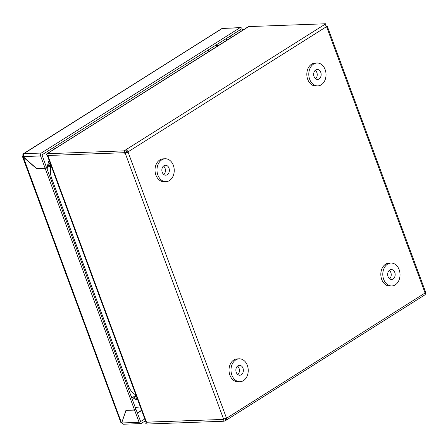 <?xml version="1.0" encoding="UTF-8"?>
<svg xmlns="http://www.w3.org/2000/svg" width="448" height="448" viewBox="0 0 448 448"><rect width="100%" height="100%" fill="white"/><g stroke="black" fill="none" stroke-linecap="round" stroke-linejoin="round"><path stroke-width="0.67" d="M229.897 36.305L231.213 37.47M22.926 155.579L22.4 156.352L36.652 168.706L36.96 168.51M23.111 156.537L121.542 422.974L120.994 422.884L22.4 156.352M121.705 422.873L125.989 410.206L134.512 409.898L135.856 409.046L46.519 167.546L46.15 167.558M36.652 168.706L45.175 168.392L134.512 409.898M45.175 168.392L46.519 167.546M145.466 420.767L141.322 423.382A2.19 1.646 87.9 0 1 140.672 423.59A2.19 1.646 87.9 0 1 139.115 422.33L134.579 410.077L135.548 409.242M144.799 418.97L140.538 421.585M23.313 153.815L221.861 28.566A2.19 1.322 57.8 0 1 222.298 28.437L23.75 153.686L41.322 153.042A2.19 1.646 87.9 0 0 40.578 155.954L45.114 168.213L36.59 168.526L23.139 156.598L23.75 153.686A2.19 1.322 -122.2 0 0 23.313 153.815A2.19 1.322 -122.2 0 0 22.932 155.35M41.322 153.042L239.87 27.793L222.298 28.437L240.52 27.586A2.19 1.646 87.9 0 0 239.87 27.793M45.114 168.213L46.452 167.367L41.989 154.846L240.537 29.596L241.27 31.13M140.672 423.59L123.133 424.234L121.671 422.974L139.115 422.33M135.923 409.226L140.655 421.579M134.579 410.077L126.056 410.39L121.671 422.974M126.056 410.39L126.364 410.194M242.609 30.279L242.082 28.846A2.19 1.646 87.9 0 0 240.52 27.586M231.291 37.419L229.975 36.254M326.262 26.029L326.687 26.012A2.19 0.577 159.7 0 1 327.264 26.186A2.19 0.577 159.7 0 1 326.648 26.891L326.547 26.622A2.19 1.322 -122.2 0 0 324.374 24.69L124.096 150.881L124.762 152.684L47.852 155.506L123.648 152.723L123.816 153.171L125.182 153.126L223.518 418.958A2.19 0.577 -20.3 0 0 226.436 417.973L226.537 418.242A2.19 1.322 57.8 0 1 226.262 420.151A2.19 1.322 57.8 0 1 225.826 420.28L224.095 421.221L223.429 419.418L146.384 422.162L145.639 423.175A2.19 1.322 57.8 0 0 147.19 424.043L224.095 421.221M223.518 418.958L222.152 419.009L222.314 419.457L146.524 422.24L47.852 155.506L46.312 154.661A2.19 1.322 57.8 0 1 46.754 153.832A2.19 1.322 57.8 0 1 47.186 153.703L124.096 150.881M222.314 419.457L223.087 418.975M425.197 294.358L425.6 294.106L425.068 292.667M46.754 153.832L248.254 26.723A2.19 1.322 -122.2 0 1 248.69 26.594L325.601 23.766L326.049 25.71M324.374 24.69L325.601 23.766M125.574 149.946L126.79 152.186L128.1 152.141L128.005 151.866A2.19 1.322 57.8 0 0 125.826 149.94M326.648 26.891L425.085 292.992L226.537 418.242M126.241 151.749L124.762 152.684M226.262 420.151L424.81 294.902A2.19 1.322 -122.2 0 0 425.085 292.992M225.574 420.286L224.969 418.645M224.375 418.818L223.429 419.418M424.984 292.723A2.19 0.577 -20.3 0 0 425.594 292.018L327.264 26.186M126.79 152.186L125.339 152.32M226.436 417.973L128.1 152.141A2.19 0.577 159.7 0 1 125.182 153.126M123.816 153.171L124.583 152.69M47.634 155.501A2.19 0.577 159.7 0 1 47.275 155.333L145.947 422.072A2.19 0.577 -20.3 0 0 146.328 422.24M50.26 163.402L48.188 163.055M50.921 165.178L47.796 164.662M135.262 399.157L137.015 397.919M133.336 398.082L136.298 395.987M47.522 166.118L51.481 166.701M135.99 395.164L132.541 397.527M47.673 165.262L51.139 165.771M389.743 269.998A4.978 3.746 87.9 0 0 387.783 275.66A4.978 3.746 87.9 0 0 391.591 279.485A4.978 3.746 87.9 0 0 393.075 279.009A4.978 3.746 87.9 0 0 395.041 273.353A4.978 3.746 87.9 0 0 391.227 269.528A4.978 3.746 87.9 0 0 389.743 269.998M391.832 285.953L389.866 286.026A11.452 8.618 -92.1 0 1 381.097 277.228A11.452 8.618 -92.1 0 1 385.61 264.214A11.452 8.618 -92.1 0 1 389.021 263.133L390.992 263.06A11.452 8.618 -92.1 0 1 399.756 271.852A11.452 8.618 -92.1 0 1 395.242 284.866A11.452 8.618 -92.1 0 1 391.832 285.953A11.452 8.618 -92.1 0 1 383.068 277.155A11.452 8.618 -92.1 0 1 387.576 264.141A11.452 8.618 -92.1 0 1 390.992 263.06M389.598 278.813A4.978 3.746 87.9 0 0 389.29 270.34M315.745 69.95A4.978 3.746 87.9 0 0 313.779 75.606A4.978 3.746 87.9 0 0 317.593 79.43A4.978 3.746 87.9 0 0 319.077 78.96A4.978 3.746 87.9 0 0 321.037 73.304A4.978 3.746 87.9 0 0 317.229 69.479A4.978 3.746 87.9 0 0 315.745 69.95M317.828 85.898L315.862 85.971A11.452 8.618 -92.1 0 1 307.098 77.179A11.452 8.618 -92.1 0 1 311.606 64.165A11.452 8.618 -92.1 0 1 315.022 63.078L316.988 63.006A11.452 8.618 -92.1 0 1 325.752 71.803A11.452 8.618 -92.1 0 1 321.244 84.818A11.452 8.618 -92.1 0 1 317.828 85.898A11.452 8.618 -92.1 0 1 309.064 77.106A11.452 8.618 -92.1 0 1 313.578 64.092A11.452 8.618 -92.1 0 1 316.988 63.006M315.599 78.758A4.978 3.746 87.9 0 0 315.286 70.291M241.276 374.769A4.978 3.746 87.9 0 0 243.242 369.113A4.978 3.746 87.9 0 0 239.428 365.288A4.978 3.746 87.9 0 0 237.944 365.758A4.978 3.746 87.9 0 0 235.984 371.414A4.978 3.746 87.9 0 0 239.798 375.239A4.978 3.746 87.9 0 0 241.276 374.769M237.798 374.573A4.978 3.746 87.9 0 0 237.49 366.1M240.033 381.713L238.067 381.786A11.452 8.618 -92.1 0 1 229.298 372.988A11.452 8.618 -92.1 0 1 233.811 359.974A11.452 8.618 -92.1 0 1 237.227 358.887L239.193 358.814A11.452 8.618 -92.1 0 1 247.957 367.612A11.452 8.618 -92.1 0 1 243.443 380.626A11.452 8.618 -92.1 0 1 240.033 381.713A11.452 8.618 -92.1 0 1 231.269 372.915A11.452 8.618 -92.1 0 1 235.777 359.901A11.452 8.618 -92.1 0 1 239.193 358.814M167.278 174.72A4.978 3.746 87.9 0 0 169.238 169.058A4.978 3.746 87.9 0 0 165.43 165.234A4.978 3.746 87.9 0 0 163.946 165.71A4.978 3.746 87.9 0 0 161.98 171.366A4.978 3.746 87.9 0 0 165.794 175.19A4.978 3.746 87.9 0 0 167.278 174.72M163.8 174.518A4.978 3.746 87.9 0 0 163.486 166.051M166.029 181.658L164.063 181.731A11.452 8.618 -92.1 0 1 155.299 172.934A11.452 8.618 -92.1 0 1 159.813 159.919A11.452 8.618 -92.1 0 1 163.223 158.838L165.189 158.766A11.452 8.618 -92.1 0 1 173.958 167.563A11.452 8.618 -92.1 0 1 169.445 180.578A11.452 8.618 -92.1 0 1 166.029 181.658A11.452 8.618 -92.1 0 1 157.265 172.861A11.452 8.618 -92.1 0 1 161.778 159.852A11.452 8.618 -92.1 0 1 165.189 158.766M225.988 38.774L226.587 40.393M141.574 410.262L137.301 412.955M226.828 40.236L226.229 38.623M137.39 413.202L141.669 410.502M23.139 156.598L40.578 155.954M240.363 29.702L240.738 29.691M50.865 179.295A14.941 3.942 -20.3 0 0 51.778 178.662L128.447 385.924A17.786 13.384 87.9 0 0 135.918 394.962M127.534 386.551A14.941 3.942 -20.3 0 0 128.447 385.924M131.174 396.385A22.058 16.593 87.9 0 0 137.799 400.047M135.251 407.417A28.885 21.734 87.9 0 0 136.31 407.411L140.319 406.857M50.999 165.402A17.786 13.384 87.9 0 0 50.921 165.743M50.753 166.594A17.786 13.384 87.9 0 0 51.778 178.662M49.118 160.317A22.058 16.593 87.9 0 0 47.197 169.372M53.732 147.437A7.969 4.81 57.8 0 1 54.88 148.708M208.219 49.98A7.969 4.81 57.8 0 1 209.367 51.251M248.69 26.594L47.186 153.703M326.547 26.622L128.005 151.866M135.268 407.45L136.31 407.411M218.159 45.707L215.807 45.192"/></g></svg>
